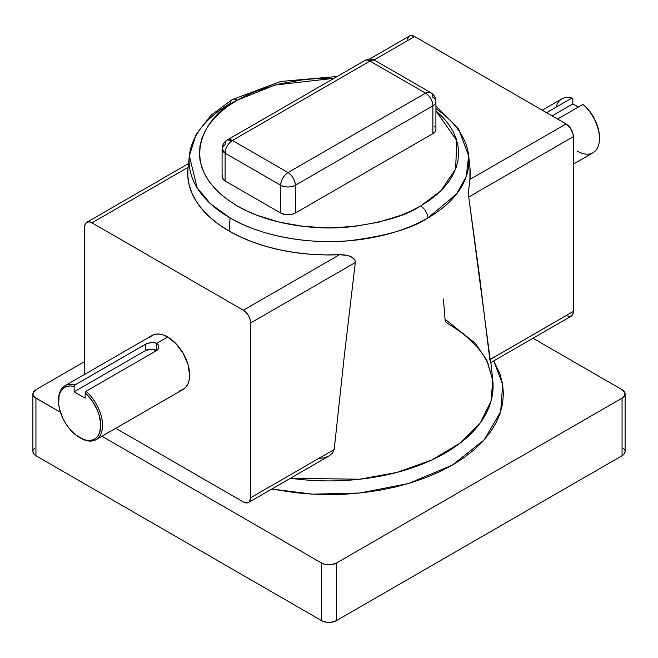 <?xml version="1.0" encoding="UTF-8"?>
<svg xmlns="http://www.w3.org/2000/svg" width="658" height="658" viewBox="0 0 658 658"><rect width="100%" height="100%" fill="white"/><g stroke="black" fill="none" stroke-linecap="round" stroke-linejoin="round"><path stroke-width="0.99" d="M157.599 349.826L156.62 350.541L156.62 343.361L158.315 344.94L158.907 346.947L158.323 348.954L156.62 350.541L86.042 391.288A31.115 17.963 60 0 1 101.76 418.274A31.115 17.963 60 0 1 96.084 439.651A31.115 17.963 60 0 1 80.531 438.105L80.531 438.105A31.115 17.963 -120 0 0 102.352 428.514A31.115 17.963 -120 0 0 86.042 391.288L85.162 392.851L85.162 398.172L74.132 391.798L74.132 386.485L70.579 385.95L67.305 386.287L64.443 387.504L62.066 389.544L60.256 392.349L59.072 395.828L58.71 404.333L59.549 409.087L63.11 418.842L65.734 423.522L68.794 427.873L75.867 435.02L83.426 439.388L87.078 440.334L90.5 440.399L93.568 439.593L96.183 437.932L98.264 435.473L99.753 432.298L100.748 424.229L99.037 414.737L97.228 409.844L91.988 400.541L85.162 392.851A29.873 17.248 60 0 1 100.584 428.506A29.873 17.248 60 0 1 79.651 437.595A29.873 17.248 60 0 1 58.529 401.018A29.873 17.248 60 0 1 74.132 386.485L75.012 384.922L146.792 343.575L152.623 342.374L156.62 343.361L158.759 345.919L158.759 347.983L157.599 349.826M167.658 336.995L156.62 343.361L167.658 336.995L176.073 343.789L183.212 353.42L187.982 364.409L189.652 375.101L189.233 379.814L187.982 383.861L185.951 387.077L183.212 389.347A31.115 17.963 -120 0 0 187.982 364.409A31.115 17.963 -120 0 0 167.658 336.995A31.115 17.963 -120 0 0 152.097 335.457L155.428 334.215L159.236 334.067L163.365 335.004L167.658 336.995M556.175 107.131A31.115 17.963 60 0 1 571.958 98.017L546.551 112.683L571.958 98.017A31.115 17.963 -120 0 0 561.916 98.848L542.25 110.199M420.643 205.97C405.937 215.873 381.5 222.922 347.325 227.133C313.586 230.374 268.102 224.139 237.357 205.97C170.784 166.087 206.867 113.505 237.357 100.148A10.372 5.988 -120 0 0 232.184 99.629A10.372 5.988 60 0 1 237.357 100.148L246.783 95.221L256.998 90.845L279.403 83.928L303.716 79.676L316.301 78.598L334.083 78.294L274.937 85.055L237.357 100.148L228.82 105.593L221.244 111.49L214.705 117.79L209.269 124.428L204.983 131.337L201.891 138.46L200.024 145.722L199.399 153.059L200.024 160.396L201.891 167.658L204.983 174.781L209.269 181.69L214.705 188.328L221.244 194.628L228.82 200.526L237.357 205.97L246.783 210.897L256.998 215.273L279.403 222.19L303.716 226.442L329 227.882L354.284 226.442L378.597 222.19L401.002 215.273L411.217 210.897L420.643 205.97A10.372 5.988 60 0 1 427.947 217.913A10.372 5.988 -120 0 0 420.643 205.97L429.18 200.526L436.756 194.628L443.295 188.328L448.731 181.69L453.017 174.781L456.109 167.658L457.976 160.396L458.601 153.059L457.976 145.722L456.109 138.46L453.017 131.337L448.731 124.428L443.295 117.79L435.917 110.774L456.8 140.631L455.624 168.999L440.761 190.943L420.643 205.97M189.339 155.79L197.17 187.875L210.511 203.766L230.053 217.913C263.249 237.538 312.353 244.266 348.789 240.77C385.687 236.222 412.072 228.606 427.947 217.913A139.932 80.786 180 0 1 230.053 217.913A139.932 80.786 180 0 1 189.339 155.79A139.932 80.786 180 0 1 230.053 103.66A10.372 5.988 60 0 1 232.184 99.629L210.922 115.323L196.24 134.166L189.339 155.79L187.991 168.341A141.281 81.567 0 0 0 229.099 231.065L230.053 217.913L229.099 231.065A141.281 81.567 0 0 0 339.479 254.728L347.169 255.37L351.816 257.064L355.016 260.305L355.304 262.526L344.266 356.208L334.206 449.496L332.265 453.477L328.457 456.298L323.843 457.919L318.867 458.355M490.86 362.558L492.768 380.316L491.041 401.067L480.48 422.584L460.345 442.949L431.599 460.098L396.856 472.428L359.646 479.238L290.474 478.259A164.081 94.736 0 0 0 492.768 380.316L487.907 363.405C480.932 348.526 467.345 335.128 447.144 323.21A10.372 5.988 -60 0 1 445.022 319.188L443.426 299.045M188.542 164.796L188.311 165.939L188.542 164.796M84.635 227.076L84.635 374.402L84.635 227.076A10.372 5.988 60 0 1 86.782 222.322L85.195 224.156L84.635 227.076M328.457 456.298L332.265 453.477L334.206 449.496L250.673 497.728A10.372 5.988 60 0 1 248.527 502.473A10.372 5.988 60 0 1 243.337 501.955L115.75 428.292L243.337 501.955L247.416 502.885L249.44 501.717L250.673 497.728L250.673 322.938L250.114 319.369L248.527 315.708L246.15 312.501L243.337 310.231L91.972 222.84L89.159 221.861L86.782 222.322A10.372 5.988 60 0 1 91.972 222.84L188.098 167.338L91.972 222.84L243.337 310.231A10.372 5.988 60 0 1 250.673 322.938L355.304 262.526L344.266 356.208L334.206 449.496L250.673 497.728L250.673 322.938L355.304 262.526L355.016 260.305L353.716 258.446L349.587 256.069L344.652 254.934L339.479 254.728L243.337 310.231L339.479 254.728L324.312 254.909L309.194 254.144L294.307 252.45L279.815 249.851L265.898 246.363L252.705 242.037L240.392 236.913L229.099 231.065L218.958 224.542L210.091 217.436L202.598 209.82L196.553 201.784L192.046 193.419L189.117 184.816L187.793 176.089L187.991 168.292M96.084 439.651L183.212 389.347L179.881 390.581M149.358 337.727L152.097 335.457L64.969 385.752A31.115 17.963 60 0 1 75.012 384.922A31.115 17.963 -120 0 0 58.529 399.998L58.529 401.018M407.466 39.2L408.56 36.782L410.584 35.606L414.663 36.535L566.028 123.926L570.108 127.71L572.805 133.072L573.365 136.634L573.365 311.423L572.805 314.343L570.108 316.58L566.028 315.659L490.514 359.334M222.281 175.554L222.281 177.89L225.118 180.958L280.686 213.036L285.991 214.673L291.988 214.335L295.352 213.036L432.882 133.632L435.127 131.69L435.917 129.396A10.372 5.988 0 0 1 432.882 133.632L295.352 213.036L295.352 185.26L432.882 105.856L432.882 133.632L432.882 105.856A10.372 5.988 -120 0 0 425.545 93.156L369.985 61.071L232.455 140.475L288.015 172.552L425.545 93.156L288.015 172.552A10.372 5.988 60 0 1 295.352 185.26L432.882 105.856A10.372 5.988 0 0 0 435.917 101.62A10.372 5.988 180 0 1 432.882 105.856A10.372 5.988 60 0 0 425.545 93.156A10.372 5.988 -60 0 1 430.735 92.638A10.372 5.988 120 0 0 425.545 93.156L369.985 61.071A10.372 5.988 -60 0 1 375.167 60.561A10.372 5.988 120 0 0 369.985 61.071A10.372 5.988 -120 0 0 364.795 60.561A10.372 5.988 60 0 1 369.985 61.071L232.455 140.475A10.372 5.988 120 0 0 225.118 153.174L280.686 185.26L280.686 213.036L225.118 180.958L225.118 153.174L280.686 185.26L280.686 213.036A10.372 5.988 0 0 0 295.352 213.036L295.352 185.26A10.372 5.988 180 0 1 280.686 185.26C285.572 187.579 290.458 187.579 295.352 185.26C294.916 179.864 292.473 175.628 288.015 172.552C283.565 175.628 281.114 179.864 280.686 185.26A10.372 5.988 -60 0 1 288.015 172.552L232.455 140.475L227.265 139.965A10.372 5.988 60 0 1 232.455 140.475C227.997 143.551 225.554 147.787 225.118 153.174A10.372 5.988 180 0 1 222.083 148.947A10.372 5.988 180 0 1 225.118 144.711A10.372 5.988 60 0 1 227.265 139.965C223.967 141.996 222.231 144.99 222.083 148.947L225.118 153.174L225.118 180.958A10.372 5.988 0 0 1 222.083 176.722L222.083 148.947M435.127 127.109L434.173 126.073M84.635 361.555L35.935 389.668L33.097 392.736L33.097 395.071L34.652 397.226L60.446 412.286L35.935 398.139A10.372 5.988 180 0 1 32.9 393.903A10.372 5.988 180 0 1 35.935 389.668L84.635 361.555M625.1 451.487A10.372 5.988 0 0 1 622.065 455.723L336.337 620.683A10.372 5.988 0 0 1 321.663 620.683L35.935 455.723L321.663 620.683L321.663 563.1L321.663 620.683L323.234 621.432L326.977 622.328L331.023 622.328L336.337 620.683L336.337 563.1A10.372 5.988 180 0 1 321.663 563.1L101.957 436.254L321.663 563.1L325.027 564.399L331.023 564.737L336.337 563.1L622.065 398.139L624.31 396.198L624.903 392.736L622.065 389.668L532.988 338.245L622.065 389.668A10.372 5.988 180 0 1 625.1 393.903A10.372 5.988 180 0 1 622.065 398.139L622.065 455.723L336.337 620.683L336.337 563.1L622.065 398.139L622.065 455.723L624.31 453.781L625.1 451.487L625.1 393.903M493.771 360.88L500.064 374.262L502.572 384.033L503.411 393.903L502.572 403.773L500.064 413.545L495.902 423.135L490.136 432.438L482.816 441.37L474.023 449.85L463.824 457.787L452.326 465.107L439.651 471.745L425.899 477.626L411.217 482.709L395.746 486.936L379.633 490.268L363.027 492.661L346.092 494.117L329 494.602L311.908 494.117L294.973 492.661L271.803 489.034L312.764 494.166L359.91 493.006L408.708 483.465L452.326 465.107L484.132 439.922L500.656 411.752L502.654 384.527L493.771 360.88M35.935 455.723L35.935 398.139L35.935 455.723L33.69 453.781L32.9 451.487A10.372 5.988 0 0 0 35.935 455.723M624.903 450.319L623.348 448.164M34.652 448.164L33.097 450.319M490.555 362.739L571.218 316.169A10.372 5.988 -120 0 0 573.365 311.423L489.832 359.646L479.772 277.98L468.735 197.038L573.365 136.634L573.365 311.423L489.832 359.646L490.597 362.69L468.735 197.038L468.751 189.545L469.894 179.437A141.281 81.567 0 0 0 470.009 168.341L468.66 155.79A139.932 80.786 180 0 1 427.947 217.913L456.685 193.839L466.275 176.459L468.66 155.79A139.932 80.786 180 0 0 435.917 108.669M490.506 359.26L490.671 362.303M188.78 163.924L189.027 163.365M369.344 59.187L409.473 36.017A10.372 5.988 -120 0 1 414.663 36.535L374.032 59.993L414.663 36.535L566.028 123.926L469.894 179.437L470.001 168.242M566.028 123.926L469.894 179.437L468.751 189.545L468.735 197.038L573.365 136.634A10.372 5.988 -120 0 0 566.028 123.926M492.768 380.316L486.78 360.173L475.298 343.287L445.022 319.188M227.265 139.965L364.795 60.561C368.258 58.702 371.712 58.702 375.167 60.561L430.735 92.638A10.372 5.988 -60 0 1 432.882 97.384A10.372 5.988 180 0 1 435.917 101.62L435.917 129.396M573.365 164.089L593.031 152.738A31.115 17.963 -120 0 0 598.698 131.37A31.115 17.963 -120 0 0 582.988 104.383L557.581 119.049L582.988 104.383A31.115 17.963 60 0 1 599.471 138.493A31.115 17.963 60 0 1 577.469 151.2M599.471 138.493L599.471 137.481A29.873 17.248 -120 0 0 583.868 104.926L590.695 112.617L595.934 121.919L598.928 131.666L599.471 137.563M572.838 98.56L572.838 103.874L578.349 107.057L572.838 103.874L572.838 98.56L571.958 98.017L572.838 98.56M583.868 104.926L582.988 104.383L583.868 104.926M552.07 115.866L572.838 103.874L552.07 115.866M58.529 400.516A31.115 17.963 60 0 1 64.969 385.752M156.62 343.361L156.62 350.541A7.797 4.499 0 0 0 145.591 350.541L145.591 344.175L151.11 342.448L154.087 342.505L156.62 343.361M86.042 391.288L156.62 350.541L151.11 349.225L145.591 350.541L145.591 344.175L75.012 384.922L74.132 386.485L74.132 391.798L145.591 350.541L74.132 391.798L85.162 398.172L85.162 392.851L86.042 391.288M86.782 222.322L189.159 163.217M248.527 502.473L329.181 455.904M32.9 451.487L32.9 393.903M232.175 99.638L280.703 81.46L337.225 76.476M435.917 106.127L458.527 128.82L468.66 155.79M430.735 92.638C434.033 94.67 435.769 97.664 435.917 101.62M80.531 438.105L79.651 437.595"/></g></svg>
